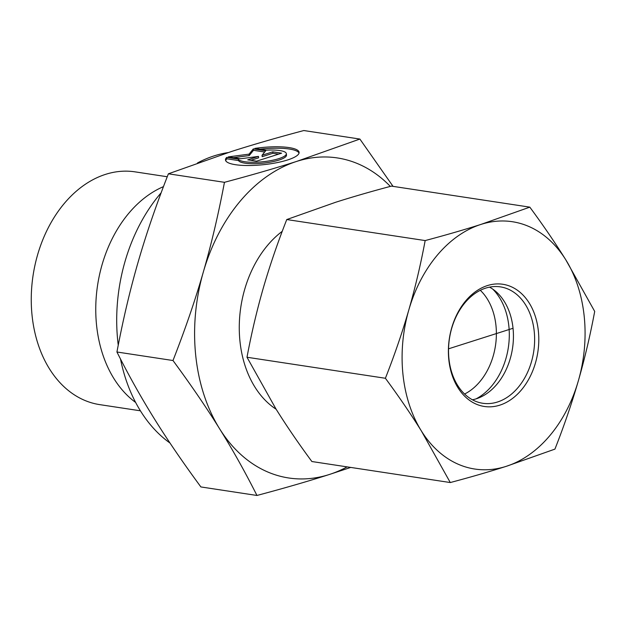 <?xml version="1.0" encoding="UTF-8"?>
<svg xmlns="http://www.w3.org/2000/svg" width="626" height="626" viewBox="0 0 626 626"><rect width="100%" height="100%" fill="white"/><g stroke="black" fill="none" stroke-linecap="round" stroke-linejoin="round"><path stroke-width="0.94" d="M226.745 157.384L238.396 159.153A24.179 5.626 -5.9 0 0 263.992 161.625A24.179 5.626 -5.9 0 0 286.34 153.652A24.179 5.626 -5.9 0 0 266.559 150.162L254.899 148.385A37.004 8.615 174.1 0 1 299.095 152.329A37.004 8.615 174.1 0 1 263.178 164.716A37.004 8.615 174.1 0 1 225.485 159.966A37.004 8.615 174.1 0 1 226.745 157.384L226.886 158.808A37.004 8.615 -5.9 0 0 225.689 160.663M299.04 153.049A37.004 8.615 -5.9 0 0 260.017 149.168M286.34 153.652L286.489 155.076A24.179 5.626 174.1 0 1 264.141 163.05A24.179 5.626 174.1 0 1 238.545 160.577L226.886 158.808M238.396 159.153L238.545 160.577M278.625 154.129L272.913 153.26L262.184 156.688L262.044 155.264L272.764 151.836L281.598 153.182L256.566 161.179L247.732 159.833L258.46 156.406L240.674 158.761L228.302 156.883L249.062 154.137L253.334 148.886L265.698 150.764L262.044 155.264M272.764 151.836L272.913 153.26M264.688 152.016L253.483 150.31L249.211 155.561L233.388 157.658M253.334 148.886L253.483 150.31M249.062 154.137L249.211 155.561M258.46 156.406L258.608 157.83L250.854 160.311M140.404 410.805L99.683 404.623A117.719 85.246 -81.4 0 1 31.3 295.535A117.719 85.246 -81.4 0 1 105.591 174.349A117.719 85.246 -81.4 0 1 135.036 171.853L167.244 176.751M135.631 402.448A117.719 85.246 -81.4 0 1 97.077 288.852A117.719 85.246 -81.4 0 1 163.464 186.626M359.887 139.058L303.829 130.537C276.88 137.704 252.802 144.676 231.604 151.453L168.394 173.801C156.25 204.796 146.14 234.265 138.088 262.208C130.005 290.143 122.954 320.074 116.929 352C128.69 375.365 141.163 397.62 154.34 418.778C167.486 439.929 183.011 462.653 200.891 486.942L256.957 495.463C245.016 471.785 232.551 449.531 219.546 428.685C206.611 407.847 191.094 385.123 172.987 360.521C185.28 329.104 195.382 299.635 203.301 272.114C211.275 244.594 218.333 214.663 224.452 182.315C251.762 175.045 275.863 168.065 296.747 161.383L359.887 139.058L393.05 186.368M350.716 467.426L329.182 474.547C308.313 481.222 284.243 488.194 256.957 495.463M197.448 162.987A154.505 111.89 -81.4 0 1 214.28 155.827A154.505 111.89 -81.4 0 1 228.052 152.595M169.99 443.028A154.505 111.89 -81.4 0 1 120.489 358.98M118.244 345.192A154.505 111.89 -81.4 0 1 161.156 192.761M116.929 352L172.987 360.521M168.394 173.801L224.452 182.315M329.245 474.524A161.86 117.219 98.6 0 0 347.133 466.879M390.327 186.407A161.86 117.219 98.6 0 0 296.747 161.383A161.86 117.219 98.6 0 0 203.301 272.114A161.86 117.219 98.6 0 0 219.546 428.685A161.86 117.219 98.6 0 0 329.182 474.547M492.717 289.095A62.803 45.479 -81.4 0 1 508.328 347.618A62.803 45.479 -81.4 0 1 476.05 398.872M464.578 394.028A58.86 42.623 98.6 0 0 495.471 345.669A58.86 42.623 98.6 0 0 480.33 290.315M497.482 402.009A58.86 42.623 -81.4 0 1 482.74 403.269A58.86 42.623 -81.4 0 1 449.437 338.674A58.86 42.623 -81.4 0 1 500.417 286.88A58.86 42.623 -81.4 0 1 534.612 341.413A58.86 42.623 -81.4 0 1 497.482 402.009M499.791 405.163A61.802 44.759 98.6 0 0 529.26 303.101A61.802 44.759 98.6 0 0 451.698 327.875A61.802 44.759 98.6 0 0 499.791 405.163M489.54 287.146A58.86 42.623 -81.4 0 1 512.882 345.622A58.86 42.623 -81.4 0 1 476.3 398.793A58.86 42.623 -81.4 0 1 472.427 399.787M408.817 309.956A125.075 90.574 98.6 0 0 421.368 430.946A125.075 90.574 98.6 0 0 506.137 466.37A125.075 90.574 98.6 0 0 578.354 380.804A125.075 90.574 98.6 0 0 565.794 259.813A125.075 90.574 98.6 0 0 481.026 224.39A125.075 90.574 98.6 0 0 408.817 309.956C415.257 287.506 420.711 264.383 425.164 240.572C445.313 235.227 463.936 229.836 481.026 224.39L529.815 207.143C543.188 225.258 555.184 242.818 565.794 259.813L594.7 311.412C590.248 335.223 584.794 358.354 578.354 380.804C571.835 403.238 564.026 426.009 554.933 449.116L506.137 466.37C489.047 471.808 470.423 477.2 450.282 482.544L421.368 430.946C410.758 413.942 398.77 396.383 385.397 378.268C394.49 355.169 402.299 332.398 408.817 309.956M529.815 207.143L391.414 186.118C371.265 191.462 352.649 196.854 335.552 202.3L286.763 219.546C277.67 242.653 269.861 265.424 263.343 287.866C256.895 310.308 251.449 333.439 246.996 357.25L275.902 408.848C286.512 425.852 298.5 443.411 311.873 461.526L450.282 482.544M246.996 357.25L385.397 378.268M286.763 219.546L425.164 240.572M448.545 348.815L513.038 328.267M282.256 231.315A100.794 72.992 98.6 0 0 239.343 323.016A100.794 72.992 98.6 0 0 276.144 409.24"/></g></svg>
